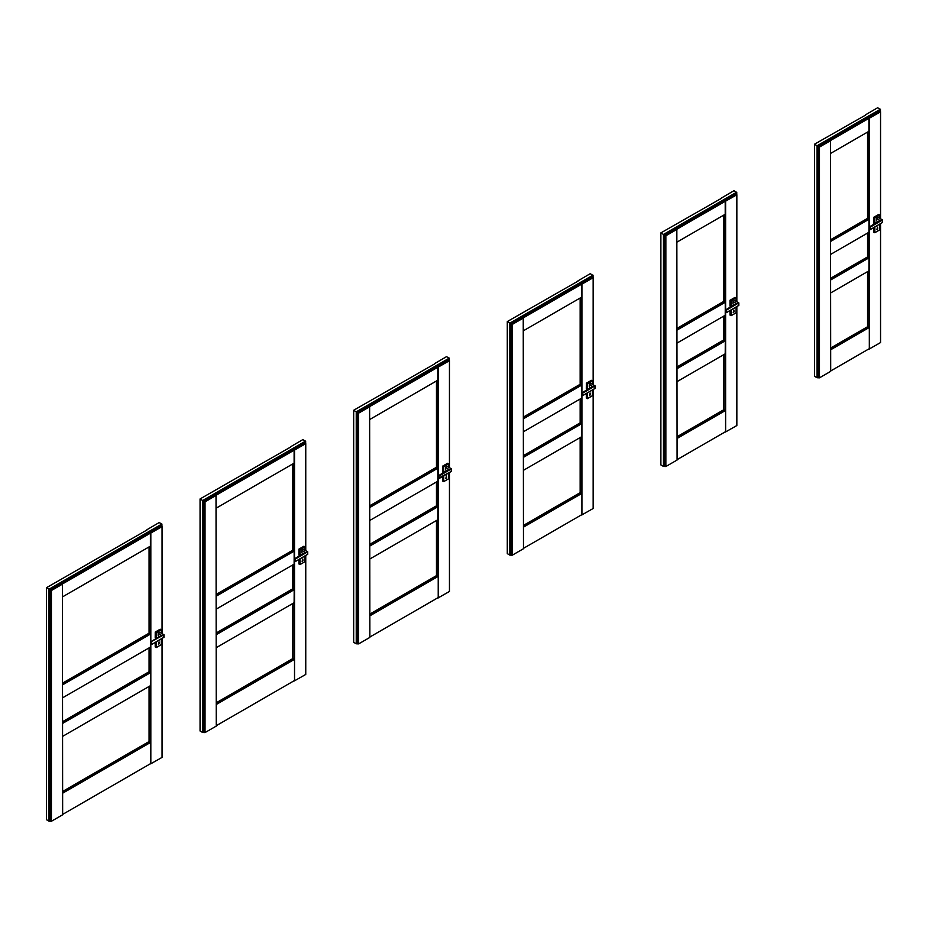 <?xml version="1.0" encoding="UTF-8"?>
<svg xmlns="http://www.w3.org/2000/svg" width="929" height="929" viewBox="0 0 929 929"><rect width="100%" height="100%" fill="white"/><g stroke="black" fill="none" stroke-linecap="round" stroke-linejoin="round"><path stroke-width="1.39" d="M158.418 644.25L159.219 643.797L159.103 641.939L158.418 644.25M159.045 641.916L158.487 644.471M156.339 641.788L156.339 647.513L161.298 644.656L161.298 638.931L156.269 641.8L156.258 647.548L155.201 646.909L156.246 647.513L155.213 646.944L155.201 642.427M150.695 642.682L151.079 641.637L151.694 644.471L151.659 641.951L151.694 644.459L164.027 637.224L164.027 634.762L151.067 641.718L163.992 634.762L159.811 632.347L158.197 633.276L161.449 635.343L151.079 641.625L161.402 635.355L158.162 633.323L158.162 635.796L159.533 636.597M163.771 635.935L164.027 637.282L157.93 640.813M155.201 637.875L156.246 638.478L155.201 637.875L155.248 632.068L160.206 629.2L161.286 629.804L160.206 629.2M159.811 632.347L164.027 634.762L164.027 637.282L151.694 644.471L151.079 644.111M158.162 635.796L159.521 636.597M161.402 635.355L151.079 641.625L151.601 644.436M302.122 561.29L302.912 560.826L302.796 558.968L302.122 561.29M302.749 558.956L302.192 561.511M300.032 558.805L300.044 564.553L304.991 561.685L304.991 555.972L299.974 558.84L299.951 564.577L298.906 563.949L299.939 564.553L298.917 563.984L298.906 559.467M295.306 561.476L295.352 558.979L295.399 561.499L307.731 554.253L307.72 551.791L295.306 559.072L294.772 558.666L307.685 551.803L303.504 549.387L301.902 550.316L305.153 552.372L294.807 558.666L305.095 552.395L301.855 550.363L301.855 552.836L303.226 553.626L301.855 552.836M307.476 552.964L307.72 554.323L301.623 557.853M298.906 554.903L299.939 555.507L298.906 554.903L298.952 549.097L303.911 546.24L304.979 546.833L303.911 546.24M303.504 549.387L307.72 551.791L307.72 554.323L295.387 561.499L294.772 558.666L294.772 561.186M305.095 552.395L294.772 558.666L294.388 559.711M876.918 229.428L877.708 228.975L877.591 227.117L876.918 229.428M877.545 227.094L876.988 229.649M873.701 232.087L874.735 232.691L873.701 232.087L873.701 227.605M879.949 220.487L869.579 226.804L870.148 227.129L882.48 219.941L878.311 217.525L876.697 218.454L879.949 220.521L869.614 226.815L879.902 220.545L876.662 218.501L876.662 220.974L878.021 221.776L876.662 220.974M882.271 221.114L882.527 222.403L882.48 219.941L870.194 227.175L870.194 229.637L876.43 225.991M873.748 217.247L874.793 217.839L879.809 215.04L879.809 218.373L879.798 215.075L874.839 217.932L874.839 223.657L877.591 222.066L874.793 223.68L873.713 223.088L874.735 223.657L873.701 223.053L873.701 217.328L878.753 214.413M869.567 226.815L869.556 229.3M870.194 229.637L882.515 222.461L882.48 219.941L878.346 217.525M736.709 194.591L736.709 192.489L663.747 234.631L660.891 232.889L721.694 198.167M725.212 214.274L725.212 201.117L676.846 229.033L677.09 460.041L665.861 466.521L665.861 235.757L677.09 229.277M677.09 330.074L725.294 302.25L723.865 301.333L723.865 215.052M725.294 302.25L725.212 315.268M677.09 368.639L725.294 340.815L723.865 339.898L723.865 316.034M725.294 340.815L725.212 353.833M677.09 438.453L725.294 410.618L723.865 409.701L723.865 354.599M725.294 410.618L725.212 201.117M660.891 232.982L660.891 464.941L663.457 466.428L665.698 466.521L665.698 235.757L664.641 235.153L735.791 194.068L736.848 194.684L736.848 301.762M721.694 197.877L733.956 190.7L736.709 192.489M725.456 432.02L736.848 425.528L736.848 306.57M725.456 201.256L736.848 194.776M664.641 235.153L664.641 465.905M725.619 432.02L725.619 311.726M725.619 310.089L725.619 201.256M725.294 431.822L677.09 459.658M723.865 409.701L677.09 436.7M725.212 410.479L677.09 438.256M723.865 339.898L677.09 366.897M725.212 340.664L677.09 368.453M723.865 301.333L677.09 328.332M725.212 302.099L677.09 329.888M725.294 315.221L677.09 343.045M725.294 353.775L677.09 381.61M677.009 229.138L725.294 201.256M725.294 214.227L677.09 242.051M593.004 277.562L593.004 275.46L510.137 323.327L507.28 321.573L577.989 281.139M581.508 297.245L581.508 284.077L523.236 317.718L523.48 548.725L512.251 555.205L512.251 324.442L523.48 317.962M523.48 418.758L581.589 385.21L580.16 384.292L580.16 298.012M581.589 385.21L581.508 398.227M523.48 457.323L581.589 423.775L580.16 422.858L580.16 399.005M581.589 423.775L581.508 436.793M523.48 527.138L581.589 493.589L580.16 492.66L580.16 437.571M581.589 493.589L581.508 284.077M507.28 321.666L507.28 553.626L509.847 555.112L512.088 555.205L512.088 324.442L511.031 323.838L592.098 277.028L593.155 277.643L593.155 384.734M577.989 280.848L590.263 273.672L593.004 275.46M581.751 514.98L593.155 508.5L593.155 389.541M581.751 284.228L593.155 277.736M511.031 323.838L511.031 554.59M581.926 514.98L581.926 394.686M581.926 393.06L581.926 284.228M581.589 514.794L523.48 548.342M580.16 492.66L523.48 525.384M581.508 493.438L523.48 526.94M580.16 422.858L523.48 455.582M581.508 423.636L523.48 457.138M580.16 384.292L523.48 417.016M581.508 385.07L523.48 418.573M581.589 398.181L523.48 431.73M581.589 436.746L523.48 470.295M523.399 317.823L581.589 284.228M581.589 297.187L523.48 330.736M449.311 360.522L449.311 358.42L356.527 412.011L353.67 410.258L434.296 364.098M437.803 380.205L437.803 367.048L369.626 406.414L369.87 637.41L358.64 643.89L358.64 413.126L369.87 406.647M369.87 507.455L437.896 468.181L436.467 467.252L436.467 380.983M437.896 468.181L437.803 481.187M369.87 546.02L437.896 506.746L436.467 505.817L436.467 481.965M437.896 506.746L437.803 519.752M369.87 615.822L437.896 576.549L436.467 575.632L436.467 520.53M437.896 576.549L437.803 367.048M353.67 410.363L353.67 642.322L356.237 643.797L358.478 643.89L358.478 413.126L357.421 412.522L448.393 359.999L449.45 360.603L449.45 467.693M434.296 363.808L446.559 356.631L449.311 358.42M438.058 597.951L449.45 591.459L449.45 472.501M438.058 367.187L449.45 360.707M357.421 412.522L357.421 643.286M438.221 597.951L438.221 477.657M438.221 476.02L438.221 367.187M437.896 597.753L369.87 637.027M436.467 575.632L369.87 614.069M437.803 576.398L369.87 615.625M436.467 505.817L369.87 544.266M437.803 506.595L369.87 545.822M436.467 467.252L369.87 505.701M437.803 468.03L369.87 507.257M437.896 481.141L369.87 520.414M437.896 519.706L369.87 558.979M369.788 406.507L437.896 367.187M437.896 380.158L369.87 419.42M305.606 443.481L305.606 441.38L202.917 500.696L200.06 498.943L290.591 447.058M294.11 463.165L294.11 450.008L216.016 495.099L216.26 726.095L205.03 732.575L205.03 501.823L216.26 495.331M216.26 596.139L294.191 551.141L292.763 550.223L292.763 463.943M294.191 551.141L294.11 564.158M216.26 634.704L294.191 589.706L292.763 588.789L292.763 564.937M294.191 589.706L294.11 602.724M216.26 704.507L294.191 659.509L292.763 658.591L292.763 603.502M294.191 659.509L294.11 450.008M200.06 499.047L200.06 731.007L202.627 732.482L204.868 732.575L204.868 501.823L203.811 501.207L304.7 442.959L305.757 443.574L305.757 550.653M290.591 446.779L302.854 439.591L305.606 441.38M294.354 680.911L305.757 674.431L305.757 555.472M294.354 450.147L305.757 443.667M203.811 501.207L203.811 731.971M294.528 680.911L294.528 560.617M294.528 558.979L294.528 450.147M294.191 680.713L216.26 725.712M292.763 658.591L216.26 702.765M294.11 659.369L216.26 704.31M292.763 588.789L216.26 632.951M294.11 589.567L216.26 634.507M292.763 550.223L216.26 594.386M294.11 551.002L216.26 595.942M294.191 564.112L216.26 609.099M294.191 602.677L216.26 647.664M216.178 495.192L294.191 450.159M294.191 463.118L216.26 508.117M146.887 529.739L159.161 522.562L161.89 524.037L161.948 526.476L161.913 524.351L49.307 589.381L46.45 587.732L146.887 530.029M150.405 546.136L150.405 532.967L62.406 583.784L62.649 814.779L51.42 821.259L51.42 590.507L62.649 584.016M62.649 684.824L150.498 634.112L149.07 633.183L149.07 546.902M150.498 634.112L150.405 647.118M62.649 723.389L150.498 672.677L149.07 671.748L149.07 647.896M150.498 672.677L150.405 685.683M62.649 793.192L150.498 742.48L149.07 741.551L149.07 686.461M150.498 742.48L150.405 532.967M46.45 587.732L46.45 819.692L49.016 821.166L51.258 821.259L51.258 590.507L50.201 589.892L160.996 525.93L162.052 526.534L162.052 633.624M150.661 763.87L162.052 757.39L162.052 638.432M150.661 533.118L162.052 526.638M50.201 589.892L50.201 820.655M150.823 763.87L150.823 643.588M150.823 641.951L150.823 533.118M150.498 763.684L62.649 814.396M149.07 741.551L62.649 791.45M150.405 742.329L62.649 792.994M149.07 671.748L62.649 721.636M150.405 672.526L62.649 723.192M149.07 633.183L62.649 683.07M150.405 633.961L62.649 684.627M150.498 647.072L62.649 697.784M150.498 685.637L62.649 736.349M62.58 583.876L150.498 533.118M150.498 546.089L62.649 596.801M880.402 111.631L880.402 109.529L817.357 145.946L814.501 144.204L865.387 115.208M868.905 131.314L868.905 118.146L830.456 140.349L830.7 371.345L819.471 377.836L819.471 147.072L830.7 140.593M830.7 241.389L868.987 219.29L867.57 218.361L867.57 132.092M868.987 219.29L868.905 232.296M830.7 279.954L868.987 257.856L867.57 256.927L867.57 233.074M868.987 257.856L868.905 270.862M830.7 349.757L868.987 327.658L867.57 326.729L867.57 271.64M868.987 327.658L868.905 118.146M814.501 144.297L814.501 376.257L817.067 377.743L819.308 377.836L819.308 147.072L818.252 146.468L879.496 111.108L880.553 111.712L880.553 218.803M865.387 114.917L877.661 107.741L880.402 109.529M869.161 349.049L880.553 342.569L880.553 223.61M869.161 118.297L880.553 111.817M818.252 146.468L818.252 377.22M869.323 349.049L869.323 228.766M869.323 227.129L869.323 118.297M868.987 348.863L830.7 370.961M867.57 326.729L830.7 348.015M868.905 327.507L830.7 349.571M867.57 256.927L830.7 278.212M868.905 257.705L830.7 279.757M867.57 218.361L830.7 239.647M868.905 219.139L830.7 241.192M868.987 232.25L830.7 254.36M868.987 270.815L830.7 292.925M830.619 140.453L868.987 118.297M868.987 131.268L830.7 153.366M733.225 312.399L734.015 311.935L733.898 310.077L733.225 312.399M733.84 310.054L733.295 312.62M729.997 315.059L731.042 315.651L729.997 315.059L729.997 310.565M736.256 303.446L725.874 309.775L726.501 312.608L738.834 305.362L738.822 302.9L726.408 310.17L725.863 309.775L738.787 302.9L734.607 300.497L732.993 301.426L736.256 303.481L725.909 309.775L736.198 303.504L732.958 301.472L732.958 303.946L734.328 304.735L732.958 303.946M738.578 304.073L738.822 305.42L732.726 308.962M729.997 306.013L731.042 306.616L729.997 306.013L729.997 300.299L735.048 297.373M445.815 478.319L446.617 477.866L446.501 476.008L445.815 478.319M446.443 475.985L445.897 478.54M443.737 475.834L443.737 481.582L448.695 478.725L448.695 473L443.679 475.869L443.656 481.617L442.599 480.99L443.644 481.582L442.61 481.013L442.599 476.496M438.999 478.505L439.057 476.02L439.092 478.528L451.424 471.293L451.424 468.831L438.999 476.101L438.465 475.706L451.389 468.831L447.209 466.428L445.595 467.357L448.846 469.412L438.511 475.706L448.8 469.435L445.56 467.403L445.56 469.865L446.93 470.666L445.56 469.877M451.18 470.004L451.424 471.351L445.328 474.893M442.599 471.944L443.644 472.547L442.599 471.944L442.645 466.137L447.604 463.281L448.684 463.873L447.604 463.281M448.846 469.377L438.476 475.706L438.476 478.226L438.465 475.706M589.52 395.359L590.31 394.906L590.194 393.048L589.52 395.359M590.147 393.025L589.59 395.58M586.304 398.018L587.337 398.622L586.304 398.018L586.304 393.536M592.551 386.418L582.169 392.735L582.797 395.568L595.129 388.334L595.117 385.872L582.704 393.141L582.169 392.735L595.083 385.872L590.914 383.456L589.3 384.385L592.551 386.452L582.216 392.746L592.505 386.464L589.253 384.432L589.253 386.905L590.623 387.707L589.253 386.905M594.874 387.045L595.117 388.392L589.032 391.922M586.304 388.984L587.337 389.576L586.304 388.984L586.35 383.178L591.355 380.344M161.321 644.621L156.327 647.548L161.321 644.621L161.309 638.873M155.248 632.068L156.293 632.661L161.251 629.804L156.339 632.754L156.339 638.478L159.091 636.888L156.246 638.478L156.246 632.754L155.201 632.15M161.298 633.183L161.286 629.804L161.321 633.195M158.813 637.073L156.339 638.478M155.213 637.909L156.246 638.478M305.014 561.662L300.021 564.577L305.014 561.662L304.979 555.925M298.952 549.097L299.986 549.701L304.944 546.844L300.044 549.782L300.044 555.507L302.796 553.916L299.939 555.507L299.939 549.782L298.906 549.19M304.991 550.223L304.979 546.833L305.014 550.235M302.506 554.114L300.044 555.507M298.917 554.938L299.939 555.507M879.786 224.063L874.839 226.966L874.839 232.691L879.798 229.835L879.798 224.052L879.798 229.777M873.713 232.122L874.793 232.726L874.735 227.001M879.74 229.858L874.839 232.691L879.775 229.858M879.74 214.982L878.706 214.378L879.775 214.982M874.735 223.657L874.735 217.932L873.701 217.328M869.196 227.86L869.556 226.827M735.791 193.035L735.791 194.068M663.457 466.428L663.457 234.468L736.685 192.187M663.747 234.631L663.747 466.428M592.098 276.006L592.098 277.028M509.847 555.112L509.847 323.153L592.992 275.147M510.137 323.327L510.137 555.112M448.393 358.966L448.393 359.999M356.237 643.797L356.237 411.837L449.288 358.106M356.527 412.011L356.527 643.797M304.7 441.937L304.7 442.959M202.627 732.482L202.627 500.522L305.595 441.078M202.917 500.696L202.917 732.482M160.996 524.897L160.996 525.93M49.016 821.166L49.016 589.207L161.89 524.037M49.307 589.381L49.307 821.166M879.496 110.075L879.496 111.108M817.067 377.743L817.067 145.783L880.39 109.216M817.357 145.946L817.357 377.743M736.082 307.023L731.135 309.938L731.135 315.651L736.093 312.794L736.105 307.011L736.093 312.736M730.008 315.094L731.088 315.686L731.135 309.914M736.047 312.829L731.123 315.686L736.082 312.829M726.408 312.574L738.822 305.432L738.822 302.9L734.642 300.485M730.055 300.206L731.088 300.81L736.047 297.942L735.002 297.35L736.082 297.942L731.135 300.891L731.135 306.616L733.898 305.026L731.042 306.616L731.042 300.891L729.997 300.299M736.093 301.333L736.047 297.942L736.116 301.344M725.491 310.82L725.851 309.787L725.851 312.272M730.008 306.047L731.123 306.651L733.608 305.211M448.719 478.69L443.725 481.617L448.684 478.76L448.684 472.954M442.645 466.137L443.69 466.741L448.649 463.873L443.737 466.822L443.737 472.547L446.501 470.957L443.644 472.547L443.644 466.822L442.599 466.219M448.695 467.252L448.684 463.873L448.719 467.264M438.476 478.226L451.424 471.351L451.424 468.831L447.244 466.416M438.093 476.751L438.453 475.718M443.69 472.571L446.21 471.142M592.377 389.994L587.442 392.897L587.442 398.622L592.4 395.766L592.412 389.971M586.315 398.053L587.36 398.657L587.43 392.874M592.412 390.006L592.412 395.731L587.43 398.657L592.4 395.708M582.704 395.545L595.117 388.392L595.117 385.872L590.949 383.456M586.35 383.178L587.395 383.77L592.342 380.913L591.308 380.309M591.343 380.309L592.412 380.971L592.412 384.304L592.4 380.995L587.442 383.863L587.442 389.576L590.194 387.985L587.337 389.576L587.337 383.863L586.304 383.259M581.786 393.791L582.158 392.758M587.395 389.611L589.903 388.183M874.828 223.68L877.301 222.252M736.755 194.625L736.755 192.315M593.05 277.585L593.05 275.286M449.346 360.545L449.346 358.246M305.653 443.516L305.653 441.205M880.448 109.355L880.448 111.654M442.61 471.978L443.656 472.582M586.315 389.007L587.36 389.611M582.181 392.735L582.146 395.231"/></g></svg>
